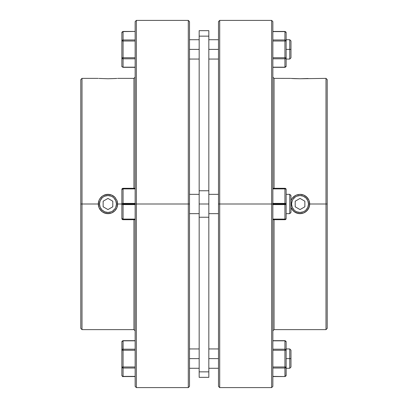 <?xml version="1.0" encoding="UTF-8"?>
<svg xmlns="http://www.w3.org/2000/svg" width="408" height="408" viewBox="0 0 408 408"><rect width="100%" height="100%" fill="white"/><g stroke="black" fill="none" stroke-linecap="round" stroke-linejoin="round"><path stroke-width="0.61" d="M100.944 208.697L101.995 209.977L100.159 207.233L99.516 204L98.308 204L99.516 204A8.456 8.456 0 0 1 107.972 195.544A8.456 8.456 0 0 1 116.428 204L117.637 204A9.665 9.665 0 0 1 103.413 212.522A9.665 9.665 0 0 1 102.597 195.973A9.665 9.665 0 0 0 107.972 213.665A9.665 9.665 0 0 0 117.637 204L116.428 204L115.785 207.233L115.005 208.697L112.669 211.028L113.949 209.977M109.864 213.476L106.095 213.481L102.612 212.043L101.143 210.839L99.047 207.708L98.308 204L82.003 204L82.003 78.377L82.003 204L80.794 204L80.794 328.415L80.794 79.586L80.794 204L98.308 204L99.047 200.297L99.934 198.635L102.602 195.968L104.275 195.075L107.967 194.335L111.67 195.07L114.806 197.166A9.665 9.665 0 0 0 104.28 195.07A9.665 9.665 0 0 1 114.801 197.166L116.902 200.303L117.448 202.108L117.637 204L116.902 207.697L114.811 210.829L113.342 212.032L111.68 212.925L107.982 213.665L104.28 212.93L102.612 212.043L99.945 209.381L99.047 207.708L98.308 204L99.047 200.297L99.934 198.635L102.602 195.968L106.085 194.524L109.859 194.524L111.67 195.07L114.811 197.171L116.902 200.303L117.637 204L121.864 204L117.637 204L116.902 207.697L114.811 210.829L111.68 212.925L109.594 213.527M115.005 199.303L113.949 198.023L115.785 200.767L116.428 204A8.456 8.456 0 0 1 107.972 212.456A8.456 8.456 0 0 1 99.516 204L100.159 200.767L101.995 198.023L103.275 196.972L101.995 198.023M112.674 196.972L113.949 198.023M112.669 211.028L111.211 211.813L107.972 212.456L104.739 211.813L101.995 209.977M103.275 196.972L104.739 196.187L107.972 195.544L111.211 196.187L112.669 196.972M103.142 201.21L103.142 206.79L107.972 209.579L112.802 206.79L112.802 201.21L107.972 198.421L103.142 201.21L107.972 198.421L112.802 201.21L112.802 206.79L107.972 209.579L103.142 206.79L103.142 201.21M307.056 199.303L306.005 198.023L307.841 200.767L308.484 204L309.692 204A9.665 9.665 0 0 0 300.038 194.335A9.665 9.665 0 0 1 301.915 213.476A9.665 9.665 0 0 1 291.103 207.703L290.97 207.361A9.665 9.665 0 0 0 309.692 204L308.484 204A8.456 8.456 0 0 1 300.028 212.456A8.456 8.456 0 0 1 291.572 204L290.97 204L291.572 204L292.215 200.767L292.995 199.303L295.331 196.972L294.051 198.023M295.331 196.972L296.789 196.187L300.028 195.544L303.261 196.187L306.005 198.023M292.995 208.697L294.051 209.977L292.215 207.233L291.572 204A8.456 8.456 0 0 1 300.028 195.544A8.456 8.456 0 0 1 308.484 204L307.841 207.233L306.005 209.977L304.725 211.028L306.005 209.977M295.326 211.028L294.051 209.977M291.006 200.532L291.995 198.63A9.665 9.665 0 0 1 294.658 195.968A9.665 9.665 0 0 0 291.995 198.63L293.194 197.166L296.33 195.07L300.033 194.335L303.725 195.075L306.857 197.166L308.953 200.297L309.692 204L309.504 205.897L308.055 209.381L305.368 212.053M304.725 211.028L303.261 211.813L300.028 212.456L296.789 211.813L295.331 211.028M300.028 198.421L295.198 201.21L295.198 206.79L300.028 209.579L304.858 206.79L304.858 201.21L300.028 198.421L304.858 201.21L304.858 206.79L300.028 209.579L295.198 206.79L295.198 201.21L300.028 198.421M272.85 31.605L284.927 31.447L272.85 31.447L284.927 31.447L284.927 39.974L272.85 39.974L284.927 39.974L284.927 57.758L272.85 57.758L286.135 57.758L286.135 66.127L286.135 41.019L286.135 57.758L284.927 57.758L284.927 67.172L272.85 67.172L284.927 67.172A1.209 1.045 -0 0 0 286.135 66.127L285.784 66.866L284.927 67.335L284.927 39.974A1.209 1.045 0 0 1 286.135 41.019L284.927 41.019L286.135 41.019L285.784 40.28L284.927 39.974L284.927 31.605L285.784 31.911L286.135 32.65L286.135 41.019L286.135 32.65A1.209 1.045 180 0 0 284.927 31.605L272.85 31.605M272.85 58.803L284.927 58.803L285.784 58.497L286.135 57.758A1.209 1.045 180 0 1 284.927 58.803L272.85 58.803M272.85 41.019L284.927 41.019L272.85 41.019M284.927 31.447L286.135 32.65L286.044 32.252M286.044 66.524L286.135 66.127L284.927 67.335L272.85 67.335M327.206 79.586L325.997 78.377L325.997 204L309.692 204L325.997 204L325.997 329.623L325.997 204L327.206 204L327.206 79.586L327.206 328.415L327.206 204L325.997 204L325.997 78.377L300.018 78.749L291.098 78.433M272.85 330.827L274.059 329.623L274.059 219.703L274.059 329.623L325.997 329.623L327.206 328.415M271.641 204L271.641 387.6L271.641 204L218.494 204L218.494 386.391L218.494 21.609L218.494 204L219.703 204L219.703 387.6L219.703 204L271.641 204L271.641 20.4L271.641 204L272.85 204L271.641 204M272.85 386.391L272.85 204L272.85 386.391L271.641 387.6L219.703 387.6L218.494 386.391M308.948 200.287L309.692 204L308.953 207.708L306.857 210.839L303.7 212.935M308.055 198.619L308.953 200.297M297.84 194.585L300.033 194.335L303.725 195.075L305.398 195.968L308.065 198.635M301.4 194.432L301.905 194.519M296.32 195.075L298.141 194.524M290.97 200.639L291.995 198.63L294.688 195.947M292.332 209.845L291.939 209.289M296.33 212.925L293.168 210.803M298.268 213.501L294.341 211.813M300.839 213.629L299.987 213.665M301.915 213.476L302.675 213.292M304.128 212.752L301.905 213.481L298.136 213.476M294.658 212.032L291.99 209.365L290.97 207.361M294.658 195.968L296.33 195.07M272.85 77.173L274.059 78.377L274.059 188.297L274.059 78.377L290.552 78.392M308.055 78.494L300.028 78.749M300.018 78.749L294.683 78.637M292.179 78.504L292.556 78.53M218.494 21.609L219.703 20.4L219.703 204L219.703 20.4L271.641 20.4L272.85 21.609L272.85 204L272.85 21.609M293.189 210.829L291.098 207.697M305.388 212.043L303.72 212.93L300.018 213.665L296.32 212.925M294.658 78.637L291.99 78.494M116.902 78.433L107.982 78.749L99.139 78.438M117.601 204.811L117.637 204M135.15 77.173L133.941 78.377L133.941 188.297L133.941 78.377L117.637 78.377M136.359 204L136.359 20.4L136.359 204L189.506 204L189.506 21.609L189.506 386.391L189.506 204L188.297 204L188.297 20.4L188.297 204L136.359 204L136.359 387.6L136.359 204L135.15 204L136.359 204M135.15 21.609L135.15 204L135.15 21.609L136.359 20.4L188.297 20.4L189.506 21.609M104.219 212.905L103.887 212.757M106.065 213.471L105.295 213.287M107.931 213.665L107.075 213.624M114.74 210.9L114.23 211.364M115.979 209.411L115.678 209.829M116.015 78.494L107.982 78.749L99.047 78.433M135.15 330.827L133.941 329.623L133.941 219.703L133.941 329.623L82.003 329.623L82.003 204L82.003 329.623L80.794 328.415M117.101 200.828L117.224 201.21M114.857 197.222L115.393 197.809M108.028 194.335L108.941 194.386M106.223 194.494L106.59 194.438M189.506 386.391L188.297 387.6L188.297 204L188.297 387.6L136.359 387.6L135.15 386.391L135.15 204L135.15 386.391M286.135 204L272.85 204L284.927 204L284.927 203.398L272.85 203.398L284.927 203.398A1.209 0.602 0 0 1 286.135 204L286.135 218.494A1.209 1.209 0 0 1 284.927 219.703L284.927 219.101L272.85 219.101L284.927 219.101A1.209 0.602 0 0 0 286.135 218.494L286.135 204A1.209 0.602 180 0 1 284.927 204.602L284.927 204L286.135 204L286.135 189.506L286.135 204M272.85 204.602L284.927 204.602L284.927 219.101L284.927 204.602L272.85 204.602M272.85 219.703L284.927 219.703L272.85 219.703M272.85 188.899L284.927 188.899L284.927 203.398L284.927 188.297L272.85 188.297L284.927 188.297A1.209 1.209 0 0 1 286.135 189.506A1.209 0.602 180 0 0 284.927 188.899L272.85 188.899M284.927 376.553L272.85 376.553L284.927 376.553L272.85 376.395L284.927 376.553L286.135 375.35L285.784 376.089L284.927 376.395A1.209 1.045 0 0 0 286.135 375.35L286.135 366.981L286.044 375.748M272.85 340.665L284.927 340.665L286.135 341.873A1.209 1.045 180 0 0 284.927 340.828L272.85 340.828L284.927 340.828L284.927 349.197L272.85 349.197L284.927 349.197A1.209 1.045 -0 0 1 286.135 350.243L286.135 366.981A1.209 1.045 180 0 1 284.927 368.026L284.927 376.395L284.927 366.981L272.85 366.981L284.927 366.981L284.927 368.026L286.044 367.379L286.135 366.981L284.927 366.981L286.135 366.981L286.135 341.873L286.135 350.243L285.784 349.503L284.927 349.197L284.927 366.981L284.927 340.665L285.784 341.134L286.135 341.873L286.044 341.476M272.85 368.026L284.927 368.026L272.85 368.026M272.85 350.243L286.135 350.243L272.85 350.243M289.762 358.612L289.762 368.276L289.762 358.612L286.135 358.612L289.762 358.612L289.762 348.947L289.762 358.612L290.97 358.612L289.762 358.612M290.97 367.067L290.97 358.612L290.97 367.067L289.762 368.276L286.135 368.276M218.494 358.612L208.83 358.612L218.494 358.612M199.17 358.612L189.506 358.612L199.17 358.612M122.951 349.202L123.073 340.828A1.209 1.045 180 0 0 121.864 341.873L121.864 350.243A1.209 1.045 0 0 1 123.073 349.197L135.15 349.197L123.073 349.197L123.073 350.243L123.073 349.197L122.216 349.503L121.864 350.243L123.073 350.243L123.073 366.981L135.15 366.981L123.073 366.981L123.073 376.395L135.15 376.395L123.073 376.553L135.15 376.553L123.073 376.553L123.073 350.243L121.864 350.243L121.864 366.981L123.073 366.981L121.864 366.981L122.216 367.72L123.073 368.026A1.209 1.045 180 0 1 121.864 366.981L121.864 375.35A1.209 1.045 -0 0 0 123.073 376.395L122.216 376.089L121.864 375.35L121.956 375.748M289.762 213.665L290.97 212.456L290.97 195.544L289.762 194.335L289.762 213.665L289.762 194.335L286.135 194.335L289.762 194.335L290.97 195.544L290.97 212.456L289.762 213.665L286.135 213.665L289.762 213.665M208.83 213.665L218.494 213.665L208.83 213.665M218.494 194.335L208.83 194.335L218.494 194.335M189.506 213.665L199.17 213.665L189.506 213.665M199.17 194.335L189.506 194.335L199.17 194.335M123.073 203.398L135.15 203.398L123.073 203.398L123.073 204L135.15 204L123.073 204L123.073 188.297L121.864 189.506A1.209 1.209 0 0 1 123.073 188.297L123.073 188.899A1.209 0.602 180 0 0 121.864 189.506L123.073 188.899L135.15 188.899L123.073 188.899L123.073 203.398L122.216 203.572L123.073 203.398A1.209 0.602 -0 0 0 121.864 204L122.216 203.572L121.864 204L121.864 218.494A1.209 0.602 -0 0 0 123.073 219.101L123.073 204.602L121.956 204.23L123.073 204.602L123.073 204L123.073 204.602A1.209 0.602 180 0 1 121.864 204L121.864 189.506L121.864 218.494L123.073 219.703L123.073 219.101L121.864 218.494A1.209 1.209 0 0 0 123.073 219.703L135.15 219.703L123.073 219.703L123.073 204.602L135.15 204.602L123.073 204.602M208.83 49.388L218.494 49.388L208.83 49.388M286.135 49.388L289.762 49.388L289.762 39.724L289.762 49.388L290.97 49.388L290.97 40.933L290.97 57.844L290.97 49.388L289.762 49.388L289.762 59.053L289.762 49.388L286.135 49.388M199.17 217.24L208.83 217.24L208.83 204L199.17 204L199.17 217.24L208.83 217.24L208.83 371.851L199.17 371.851L199.17 217.24L199.17 377.334L199.17 371.851L208.83 371.851L208.83 377.334L208.83 190.76L199.17 190.76L199.17 36.149L208.83 36.149L208.83 30.666L208.83 190.76L199.17 190.76L199.17 204L208.83 204L208.83 36.149L199.17 36.149L199.17 217.24M123.073 31.447L135.15 31.447L123.073 31.605A1.209 1.045 180 0 0 121.864 32.65L121.864 41.019L121.864 32.65L123.073 31.447L123.073 41.019L135.15 41.019L121.864 41.019L121.864 57.758L121.864 41.019L123.073 41.019L123.073 39.974L122.216 40.28L121.864 41.019A1.209 1.045 -0 0 1 123.073 39.974L123.073 31.605L121.956 32.252M189.506 49.388L199.17 49.388L189.506 49.388M123.073 58.803L123.073 67.335L122.216 66.866L121.864 66.127L121.864 57.758L121.864 66.127A1.209 1.045 0 0 0 123.073 67.172L135.15 67.172L123.073 67.172L123.073 58.803L135.15 58.803L123.073 58.803L123.073 41.019L123.073 58.803A1.209 1.045 180 0 1 121.864 57.758L123.073 57.758L121.864 57.758L122.216 58.497L122.951 58.798M135.15 57.758L123.073 57.758L135.15 57.758M135.15 39.974L123.073 39.974L135.15 39.974M122.216 40.28L121.956 40.622L122.216 40.28M121.864 41.019L121.956 40.622M121.956 58.16L121.864 57.758M199.17 30.666L199.17 36.149L199.17 30.666L208.83 30.666M135.15 188.297L123.073 188.297L135.15 188.297M135.15 219.101L123.073 219.101L135.15 219.101M123.073 350.243L135.15 350.243L123.073 350.243M123.073 368.026L135.15 368.026L123.073 368.026L121.956 367.379M121.956 341.476L121.864 341.873L122.216 341.134L123.073 340.665L135.15 340.828L123.073 340.828L123.073 349.197M123.073 376.553C122.767 376.865 122.364 376.462 121.864 375.35L121.864 350.243L122.216 349.503M121.864 350.243L121.864 341.873L123.073 340.665L135.15 340.665M290.97 350.156L290.97 358.612L290.97 350.156L289.762 348.947L286.135 348.947M98.308 78.377L82.003 78.377L80.794 79.586M208.83 368.276L218.494 368.276M189.506 368.276L199.17 368.276M208.83 39.724L218.494 39.724M286.135 39.724L289.762 39.724L290.97 40.933M189.506 39.724L199.17 39.724M189.506 59.053L199.17 59.053M121.864 66.127C121.599 66.382 122.002 66.784 123.073 67.335L135.15 67.335M208.83 377.334L199.17 377.334M286.135 59.053L289.762 59.053L290.97 57.844M208.83 59.053L218.494 59.053M189.506 348.947L199.17 348.947M208.83 348.947L218.494 348.947"/></g></svg>
